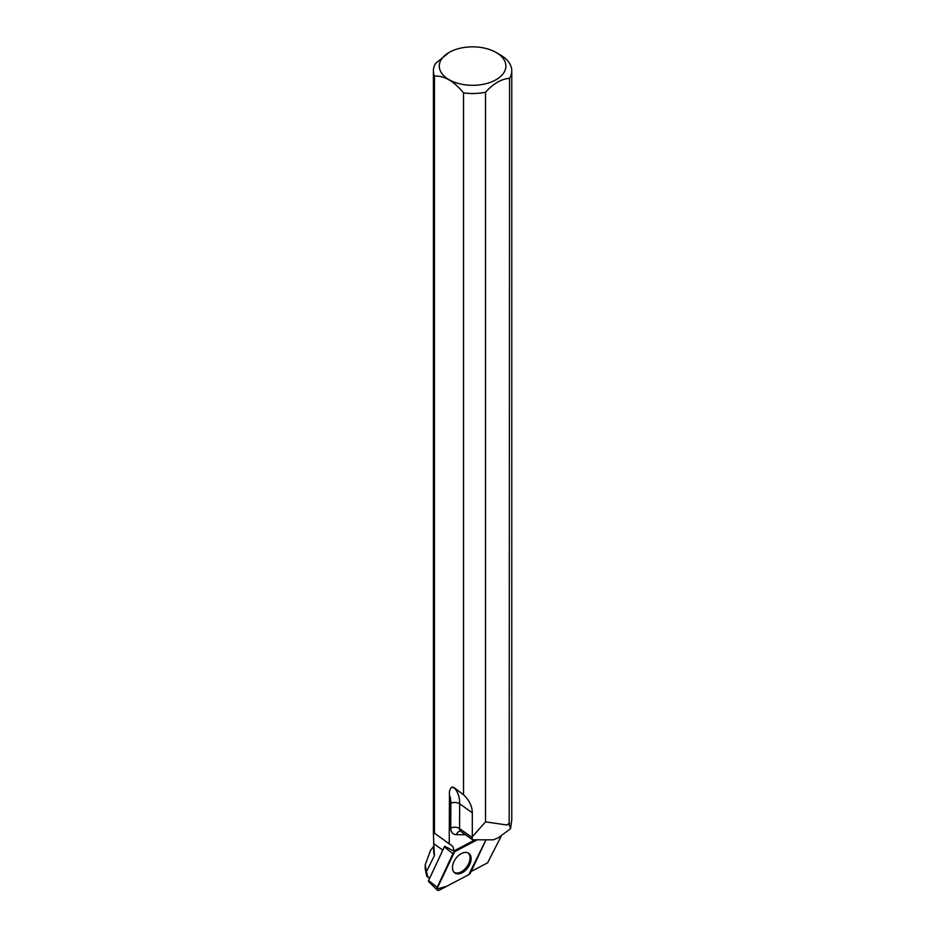 <?xml version="1.0" encoding="UTF-8"?>
<svg xmlns="http://www.w3.org/2000/svg" width="937" height="937" viewBox="0 0 937 937"><rect width="100%" height="100%" fill="white"/><g stroke="black" fill="none" stroke-linecap="round" stroke-linejoin="round"><path stroke-width="1.41" d="M437.286 890.091A3.116 1.956 125.5 0 0 439.348 890.15L468.746 874.678L446.703 886.285L436.841 889.061L454.632 851.721L476.664 840.114L454.832 851.604A3.116 1.956 125.5 0 0 452.911 853.701L437.204 887.304A3.116 1.956 125.5 0 0 437.286 890.091L428.631 881.588A1.206 0.761 -54.5 0 1 428.596 880.511L444.314 846.907A1.206 0.761 -54.5 0 1 444.794 846.275L453.742 851.054A2.916 1.827 -54.5 0 1 453.801 851.03L474.45 840.149M470.667 872.581L485.928 839.95L468.734 874.678A3.116 1.956 125.5 0 0 470.667 872.581M453.731 871.914A12.04 7.578 125.5 0 0 454.457 872.687A12.04 7.578 125.5 0 0 467.036 868.74A12.04 7.578 125.5 0 0 469.847 854.368A12.04 7.578 125.5 0 0 468.418 853.103A12.04 7.578 125.5 0 0 456.12 858.069A12.04 7.578 125.5 0 0 453.731 871.914M429.802 877.922L426.792 876.341L429.603 878.356M433.702 845.666L433.702 851.183A38.897 22.453 0 0 0 434.44 855.528L433.726 843.651L442.803 850.128M465.455 834.726L456.389 834.656A12.556 7.894 -54.5 0 1 450.744 828.039L450.849 803.267A33.732 21.223 125.5 0 0 449.455 794.963L449.233 843.874L433.409 832.337L433.726 843.651M433.702 846.357L430.551 850.386L425.257 864.675L426.476 871.633L434.44 855.528M427.717 876.435L426.476 871.633M425.269 869.114L426.792 876.341M449.455 794.963C449.151 791.156 449.983 788.509 451.95 787.01L455.839 788.954L453.965 787.548M455.839 788.954L463.522 794.775C469.214 800.151 472.143 806.171 472.318 812.824L459.68 803.817L459.575 828.577L472.084 837.502L472.553 839.798L493.272 839.833L498.109 837.854L510.524 828.8L509.189 824.279L506.636 824.958L485.518 821.854L485.518 92.236A39.19 22.629 180 0 1 463.522 92.892L463.522 794.775M434.475 833.555L434.475 76.12C444.15 75.534 453.836 81.132 463.522 92.892M434.475 76.12A39.19 22.629 180 0 1 433.409 70.884A39.19 22.629 180 0 1 435.6 63.423L449.046 52.484A33.299 19.232 180 0 1 496.142 52.484L496.142 52.484A33.299 19.232 180 0 1 501.67 75.452A33.299 19.232 180 0 1 464.881 84.787A33.299 19.232 180 0 1 440.542 71.317A33.299 19.232 180 0 1 449.046 52.484M496.142 52.484L500.299 54.885A39.19 22.629 180 0 1 511.778 70.884A39.19 22.629 180 0 1 509.587 78.345L509.189 824.279M511.778 70.884L511.778 819.746L510.524 828.8M449.233 843.874L450.931 844.869A12.556 7.894 -54.5 0 1 451.318 845.115A12.556 7.894 -54.5 0 1 453.742 851.054M471.206 871.445L487.615 862.801L501.693 835.242M485.518 821.854L472.295 836.811L472.318 812.824M485.518 92.236C493.541 83.452 501.553 78.825 509.587 78.345M472.295 836.811L472.084 837.502M467.844 852.811A11.935 7.508 -54.5 0 1 469.987 858.034A11.935 7.508 -54.5 0 1 464.12 869.817A11.935 7.508 -54.5 0 1 454 872.23M506.636 824.958L509.587 823.248M453.801 851.03L454.832 851.604M428.596 880.511L437.204 887.304M452.911 853.701L444.314 846.907M450.744 828.039A6.278 3.643 -179.7 0 1 459.575 828.577A6.278 3.947 125.5 0 0 460.781 831.4L472.553 839.798M451.95 787.01A6.278 4.849 -43.9 0 1 454.164 787.771A40.01 25.17 -54.5 0 1 459.68 803.817A6.278 3.643 -179.7 0 0 450.849 803.267M456.389 834.656A6.278 4.462 90.4 0 1 460.383 831.213L460.407 831.213M425.222 864.675L425.222 869.114M433.409 832.337L433.409 70.884"/></g></svg>
